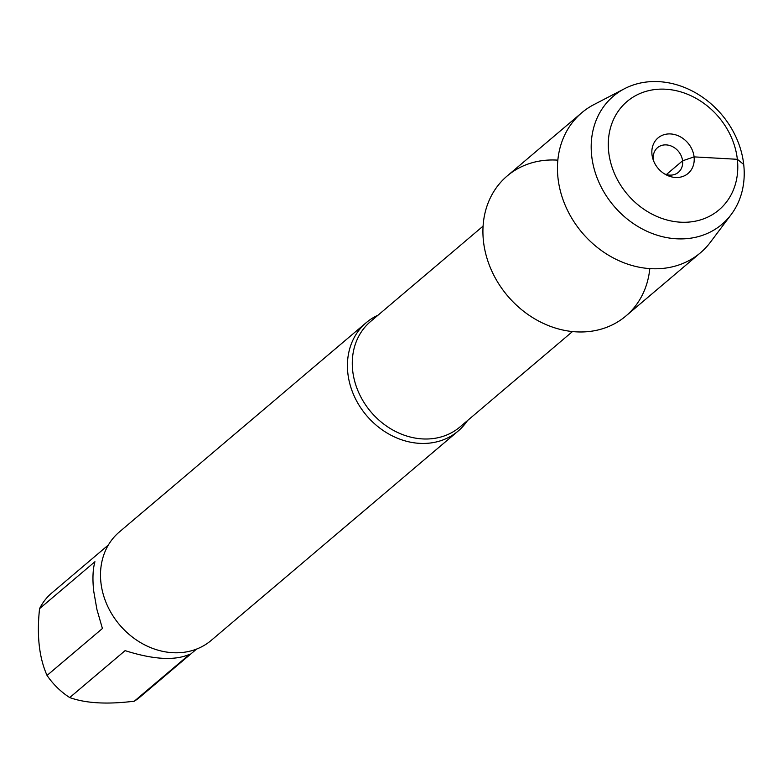 <?xml version="1.0" encoding="UTF-8"?>
<svg xmlns="http://www.w3.org/2000/svg" width="783" height="783" viewBox="0 0 783 783"><rect width="100%" height="100%" fill="white"/><g stroke="black" fill="none" stroke-linecap="round" stroke-linejoin="round"><path stroke-width="1.17" d="M467.441 420.628A71.057 59.792 -130.3 0 1 458.114 431.071A71.057 59.792 -130.3 0 1 390.991 435.221A71.057 59.792 -130.3 0 1 347.848 373.276A71.057 59.792 -130.3 0 1 366.209 322.674A71.057 59.792 -130.3 0 1 378.042 315.177M557.848 160.153A91.787 77.243 49.7 0 0 482.974 234.646A91.787 77.243 49.7 0 0 564.063 330.279A91.787 77.243 49.7 0 0 649.792 268.608M366.209 322.674L119.29 532.019A71.057 59.792 49.7 0 0 119.633 624.883A71.057 59.792 49.7 0 0 211.195 640.416L458.114 431.071M196.582 649.078L140.04 697.017A68.219 57.404 -130.3 0 1 134.324 701.186L189.692 654.245C175.049 660.852 153.517 659.648 125.094 650.634L69.726 697.575A68.219 57.404 -130.3 0 1 47.049 675.435C39.16 657.759 36.654 635.502 39.561 608.655A68.219 57.404 -130.3 0 1 51.805 592.956L108.357 545.017M134.324 701.186C107.379 704.553 85.846 703.359 69.726 697.575M47.049 675.435L102.416 628.495L96.916 609.448L93.706 591.077C92.394 579.107 92.805 569.329 94.929 561.714L39.561 608.655M653.658 161.053A16.149 13.595 -130.3 0 1 657.514 147.684A16.149 13.595 -130.3 0 1 672.763 146.744A16.149 13.595 -130.3 0 1 682.57 160.818A16.149 13.595 -130.3 0 1 678.401 172.319A16.149 13.595 -130.3 0 1 664.581 173.934M651.985 154.525A23.255 19.565 49.7 0 0 653.032 159.331A23.255 19.565 49.7 0 0 666.176 174.844A23.255 19.565 49.7 0 0 694.081 156.884A23.255 19.565 49.7 0 0 670.591 133.942A23.255 19.565 49.7 0 0 651.985 154.525M608.714 152.108A71.057 59.792 49.7 0 0 711.639 215.08A71.057 59.792 49.7 0 0 698.73 99.921A71.057 59.792 49.7 0 0 608.714 152.108M624.521 88.704L593.886 104.619A91.787 77.243 49.7 0 0 581.73 112.772A91.787 77.243 49.7 0 0 558.005 178.142A91.787 77.243 49.7 0 0 613.735 258.155A91.787 77.243 49.7 0 0 700.442 252.801A91.787 77.243 49.7 0 0 710.475 242.133L731.195 214.522A83.977 70.666 -130.3 0 1 649.636 232.453A83.977 70.666 -130.3 0 1 591.694 155.974A83.977 70.666 -130.3 0 1 624.521 88.704A83.977 70.666 -130.3 0 1 721.603 114.514A83.977 70.666 -130.3 0 1 731.195 214.522M581.73 112.772L507.188 175.96A91.787 77.243 49.7 0 0 483.473 241.33A91.787 77.243 49.7 0 0 539.203 321.343A91.787 77.243 49.7 0 0 625.911 315.989L700.442 252.801M666.372 174.56L682.57 160.818L694.081 156.884L737.341 159.301L743.713 164.459M483.082 226.121L370.555 321.529A69.119 58.167 49.7 0 0 370.888 411.868A69.119 58.167 49.7 0 0 459.954 426.97L572.481 331.561"/></g></svg>

